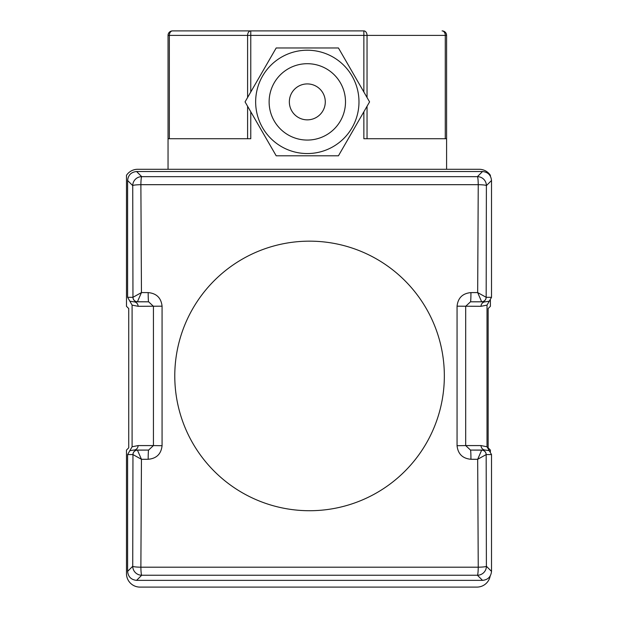 <?xml version="1.0" encoding="UTF-8"?>
<svg xmlns="http://www.w3.org/2000/svg" width="618" height="618" viewBox="0 0 618 618"><rect width="100%" height="100%" fill="white"/><g stroke="black" fill="none" stroke-linecap="round" stroke-linejoin="round"><path stroke-width="0.93" d="M490.159 576.13A13.48 13.48 0 0 1 476.918 587.1L139.962 587.1A13.48 13.48 0 0 1 126.481 573.62L126.481 450.074L128.729 447.826L128.729 308.552L126.481 306.304L126.481 175.303A13.48 13.48 0 0 1 137.714 169.278L479.159 169.278A13.48 13.48 0 0 1 490.391 175.303L490.391 176.153M490.391 451.596L490.391 450.074L488.15 447.826L488.15 308.552L490.391 306.304L490.391 300.286M470.939 292.6A8.984 0.44 -90 0 1 470.499 301.808L485.47 301.808L470.499 301.808L465.686 306.304L465.686 445.578L481.02 445.578L487.023 446.768L491.519 454.562L491.519 571.38C490.947 576.795 487.957 579.792 482.534 580.364L136.586 580.364L141.715 575.234A8.984 0.842 89.8 0 1 140.881 567.2L478.247 567.2L477.668 459.305L486.15 454.593A4.496 4.457 -163.7 0 0 481.685 450.136L470.499 450.074L481.677 450.074A4.496 4.488 90 0 1 486.165 454.562L486.389 566.25A8.984 8.976 135 0 1 477.529 575.227A8.984 8.976 135 0 1 477.405 575.234L141.715 575.234A8.984 8.976 -135 0 1 141.599 575.227A8.984 8.976 -135 0 1 132.739 566.25L132.955 454.562A4.496 4.488 -90 0 1 137.451 450.074L148.621 450.074L137.435 450.136A4.496 4.457 163.7 0 0 132.978 454.593L141.452 459.305L140.881 567.2A8.984 0.958 -179.8 0 1 132.739 566.25L127.609 571.38L127.609 454.562L132.097 446.768L132.097 305.114L127.609 297.32L127.609 180.502C128.173 175.087 131.171 172.09 136.586 171.526L482.534 171.526C487.957 172.09 490.947 175.087 491.519 180.502L491.519 297.32L487.023 305.114L481.02 306.304L457.057 306.18C457.992 297.876 462.619 293.349 470.939 292.6L477.668 292.577L478.247 184.682L140.881 184.682L141.452 292.577L148.181 292.6C156.524 293.372 161.151 297.899 162.071 306.18L162.071 445.709C161.136 454.006 156.508 458.533 148.181 459.282L141.452 459.305L137.435 450.136M481.685 450.136L477.668 459.305L470.939 459.282C462.604 458.51 457.977 453.991 457.057 445.709L457.057 306.18M137.435 301.746L141.452 292.577L132.978 297.289A4.496 4.457 16.3 0 0 137.435 301.746L148.621 301.808L137.451 301.808A4.496 4.488 -90 0 1 132.955 297.32L132.739 185.632A8.984 8.976 -45 0 1 141.715 176.655L477.405 176.655A8.984 8.976 45 0 1 486.389 185.632L486.165 297.32A4.496 4.488 90 0 1 481.677 301.808L477.668 292.577L486.15 297.289A4.496 4.457 163.7 0 1 481.685 301.746M487.023 446.768L487.023 305.114M136.586 580.364C131.171 579.792 128.173 576.795 127.609 571.38M162.071 306.18L138.108 306.304L132.097 305.114M132.097 446.768L138.108 445.578L153.434 445.578L153.434 306.304L148.621 301.808A8.984 0.44 90 0 1 148.181 292.6M138.108 306.304A4.496 4.45 90 0 0 133.65 301.808L129.834 301.198M129.834 450.684L133.65 450.074A4.496 4.45 90 0 0 138.108 445.578M148.181 459.282A8.984 0.44 -90 0 1 148.621 450.074L153.434 445.578L162.071 445.709M481.02 445.578A4.496 4.45 -90 0 0 485.47 450.074L489.286 450.684M457.057 445.709L465.686 445.578L470.499 450.074A8.984 0.44 90 0 1 470.939 459.282M489.286 301.198L485.47 301.808A4.496 4.45 -90 0 0 481.02 306.304M136.586 171.526L141.715 176.655A8.984 0.842 90.2 0 0 140.881 184.682A8.984 0.958 179.8 0 0 132.739 185.632L127.609 180.502M491.519 180.502L486.389 185.632A8.984 0.958 -179.8 0 0 478.247 184.682A8.984 0.842 89.8 0 0 477.405 176.655L482.534 171.526M491.519 571.38L486.389 566.25A8.984 0.958 179.8 0 1 478.247 567.2A8.984 0.842 90.2 0 1 477.405 575.234L482.534 580.364M307.316 119.853A17.968 17.968 0 0 0 325.284 101.885A17.968 17.968 0 0 0 307.316 83.917A17.968 17.968 0 0 0 289.348 101.885A17.968 17.968 0 0 0 307.316 119.853M307.316 153.55A51.665 51.665 0 0 1 255.651 101.885A51.665 51.665 0 0 1 307.316 50.22A51.665 51.665 0 0 1 358.981 101.885A51.665 51.665 0 0 1 307.316 153.55A51.665 51.665 0 0 0 358.981 101.885A51.665 51.665 0 0 0 307.316 50.22A51.665 51.665 0 0 1 358.981 101.885A51.665 51.665 0 0 1 307.316 153.55M276.192 47.972L245.06 101.885L276.192 155.798L338.44 155.798L369.572 101.885L338.44 47.972L276.192 47.972M168.042 169.278L168.042 138.726L250.769 138.726L250.769 111.773M363.863 111.773L363.863 138.726L446.59 138.726L446.59 169.278M168.042 138.726L168.042 35.396A4.496 4.496 0 0 1 172.53 30.9L363.863 30.9A4.496 3.175 90 0 1 367.038 35.396L367.038 97.497M445.277 138.726L445.277 35.396A4.496 3.175 90 0 0 442.094 30.9A4.496 4.496 0 0 1 446.59 35.396L446.59 138.726M247.594 97.497L247.594 35.396A4.496 3.175 -90 0 1 250.769 30.9L250.769 91.997M363.863 91.997L363.863 35.396L169.355 35.396A4.496 3.175 -90 0 1 172.53 30.9M174.778 375.945A134.778 134.778 0 0 1 309.564 241.159A134.778 134.778 0 0 1 444.342 375.945A134.778 134.778 0 0 1 309.564 510.723A134.778 134.778 0 0 1 174.778 375.945M127.609 297.32L132.955 297.32M491.519 454.562L486.165 454.562M132.955 454.562L127.609 454.562M486.165 297.32L491.519 297.32M307.316 63.7A38.185 38.185 0 0 0 269.124 101.885A38.185 38.185 0 0 0 307.316 140.07A38.185 38.185 0 0 0 345.501 101.885A38.185 38.185 0 0 0 307.316 63.7M168.042 35.396L169.355 35.396L169.355 138.726M247.594 138.726L247.594 106.273M446.59 35.396L363.863 35.396L363.863 30.9M367.038 106.273L367.038 138.726"/></g></svg>

